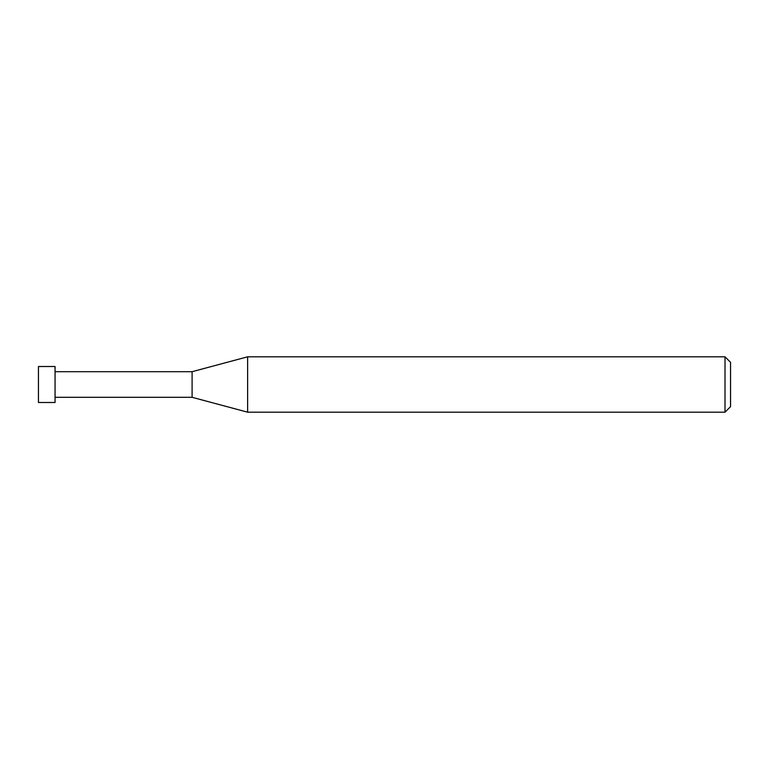 <?xml version="1.0" encoding="UTF-8"?>
<svg xmlns="http://www.w3.org/2000/svg" width="769" height="769" viewBox="0 0 769 769"><rect width="100%" height="100%" fill="white"/><g stroke="black" fill="none" stroke-linecap="round" stroke-linejoin="round"><path stroke-width="0.58" stroke-dasharray="3.85 2.88" d="M725.013 412.184L725.013 356.816M730.55 362.353L730.55 406.647M247.628 356.816L247.628 412.184M192.096 397.304L192.096 371.696L192.096 397.304M55.06 402.495L55.06 366.505M38.45 366.505L38.45 402.495"/><path stroke-width="1.15" d="M725.013 356.816L725.013 412.184L247.628 412.184L247.628 356.816L725.013 356.816L730.55 362.353L730.55 406.647L725.013 412.184M55.06 397.304L192.096 397.304L192.096 371.696L192.096 397.304L247.628 412.184M55.06 366.505L55.06 402.495L38.45 402.495L38.45 366.505L55.06 366.505M55.06 371.696L192.096 371.696L247.628 356.816"/></g></svg>
